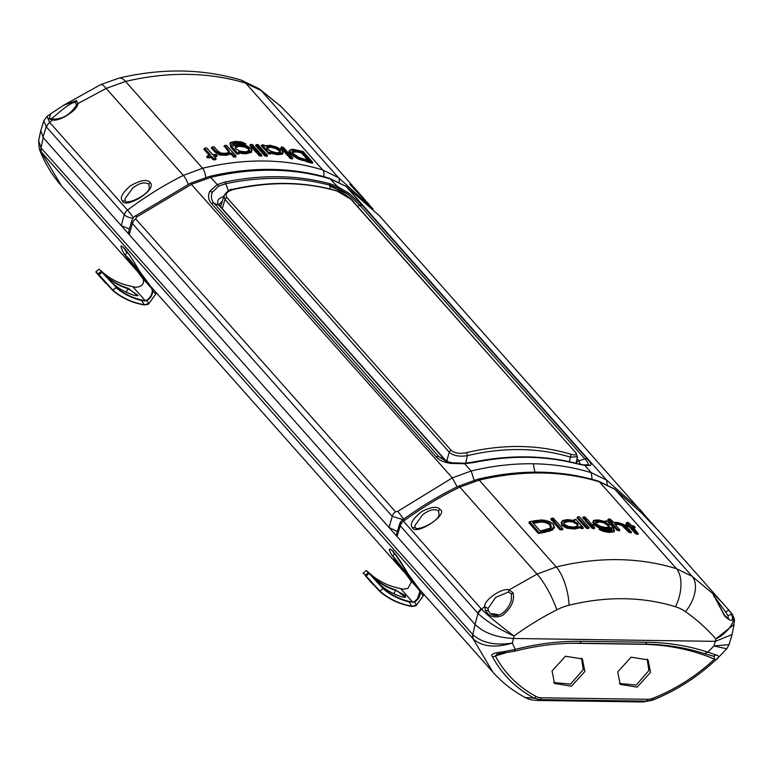 <?xml version="1.0" encoding="UTF-8"?>
<svg xmlns="http://www.w3.org/2000/svg" width="773" height="773" viewBox="0 0 773 773"><rect width="100%" height="100%" fill="white"/><g stroke="black" fill="none" stroke-linecap="round" stroke-linejoin="round"><path stroke-width="1.16" d="M732.07 634.556L715.334 641.358L513.398 638.479L512.364 643.088A137.314 107.225 139.6 0 0 515.33 649.397L502.663 651.881C493.309 652.799 489.937 654.48 492.565 656.924C502.208 674.703 516.093 688.453 534.201 698.154L540.211 699.623L536.684 700.454L643.088 701.971L652.982 699.845C675.95 690.724 696.782 677.477 715.489 660.103C719.286 657.736 719.518 656.016 716.194 654.924L707.691 652.141A137.314 107.225 139.6 0 0 713.943 645.957L729.094 644.614L731.828 635.474M124.695 248.288L123.516 247.882L124.743 249.099L124.24 248.297C119.96 243.949 119.902 245.775 124.057 253.776L136.956 270.869L61.627 185.993C51.955 175.075 44.505 162.688 39.278 148.841L38.65 140.715L41.085 147.952L43.249 137.71L475.018 624.429L472.834 634.643C482.014 642.894 495.193 645.706 512.364 643.088C494.933 648.17 481.821 646.721 473.018 638.72L492.894 672.152L419.217 589.094L407.758 573.537A4.638 2.677 -31.5 0 1 407.632 573.276M133.468 217.793A7.421 0.57 -127.1 0 0 127.516 210.14C145.247 196.748 163.847 185.172 183.327 175.394L106.152 88.402L77.812 103.659C78.614 109.399 59.376 121.931 52.757 119.97L54.013 119.197L51.279 118.501L49.047 118.858L52.757 119.97L49.559 122.25L46.245 126.724L42.93 137.352M61.56 185.926L41.249 152.001L473.018 638.72L472.834 634.643M392.587 556.473C388.22 548.965 388.278 547.139 392.761 550.994L393.264 551.787L392.037 550.55L393.186 550.975M393.264 551.787L394.008 552.395C397.873 557.198 402.511 564.319 407.931 573.769L419.217 589.094M139.101 270.579A4.638 2.677 -31.5 0 0 139.227 270.84A4.638 2.677 -31.5 0 0 139.411 271.081L150.677 286.387L403.757 571.672L393.621 558.164M139.411 271.081C134.077 261.767 129.439 254.646 125.487 249.698A4.638 3.652 138.4 0 0 125.989 250.5L124.743 249.099M150.677 286.387L139.237 270.85C134.347 262.636 127.564 251.573 125.989 250.5M39.278 148.841L41.249 152.001L40.998 147.846M511.233 600.602L511.513 594.05L508.46 592.012L509.049 589.944C502.411 587.306 483.705 600.157 484.671 606.67L485.647 610.854C489.473 616.902 495.116 618.419 502.566 615.414C511.426 607.887 514.905 600.331 513.001 592.727L509.049 589.944L537.032 574.107L556.251 566.957C598.872 556.637 638.933 557.207 676.443 568.677A29.683 16.272 107.3 0 1 675.467 606.747A229.127 183.665 135.9 0 0 569.063 605.23A29.683 10.436 -103.9 0 0 556.251 566.957L479.202 480.11A7.421 2.532 -103.4 0 0 477.588 479.27C520.432 469.192 560.647 469.791 598.234 481.057L614.438 488.884L647.33 518.094L614.941 489.319L599.394 481.821C562.126 470.622 522.065 470.052 479.202 480.11L459.848 487.106C440.214 496.71 421.43 508.083 403.487 521.224L402.356 520.123A7.421 7.421 0 0 0 399.631 523.988L396.414 534.742L397.032 536.52L475.037 624.439C483.83 632.874 496.614 637.561 513.398 638.479L715.334 641.358L713.943 645.957L726.746 648.769L729.094 644.614M647.388 699.294L541.342 697.787A3.652 1.701 -89.2 0 1 540.211 699.623L646.267 701.14A3.652 1.701 90.8 0 0 647.388 699.294A14.61 11.46 139 0 0 653.05 698.212A3.652 0.928 68.5 0 1 652.982 699.845L652.248 700.299C680.713 688.917 705.546 671.737 726.746 648.769M492.826 672.075C502.044 682.433 512.847 690.917 525.244 697.517L534.191 698.154L536.278 696.55A14.61 11.46 139 0 0 541.342 697.787M514.016 650.837L515.33 649.397C537.593 643.716 559.497 641.01 581.054 641.3L646.711 642.237C668.249 642.566 688.579 645.861 707.691 652.141L704.58 653.562L705.073 653.871C686.327 647.716 666.365 644.469 645.184 644.151L579.518 643.213C558.309 642.923 536.723 645.59 514.76 651.195L496.991 653.948L495.396 656.026L492.565 656.924M502.904 652.673L502.663 651.881M716.194 654.924L713.334 656.132L705.073 653.871M653.05 698.212A157.702 123.709 139 0 0 714.484 659.147L714.233 656.335L713.315 656.132M567.981 643.349A248.606 195.018 139 0 1 575.672 643.32L641.329 644.267C667.63 644.653 692.009 649.62 714.484 659.147L715.489 660.103M552.057 670.983L554.541 683.477L571.508 686.202L584.881 671.457L582.398 658.963L565.43 656.238L552.057 670.983M617.714 671.921L620.197 684.414L637.165 687.139L650.537 672.384L648.054 659.9L631.087 657.176L617.714 671.921M553.787 682.53L570.551 684.144L583.238 669.592L581.499 658.055M619.444 683.467L636.208 685.081L648.895 670.529L647.156 658.992M392.926 551.41L394.452 554.231M394.501 553.178L407.767 573.547A4.638 2.677 -31.5 0 0 407.931 573.769M416.222 585.557L419.295 589.586A7.343 5.904 -41.7 0 1 420.27 591.973C420.241 596.35 418.309 599.703 414.463 602.051L408.724 601.829A89.504 71.918 -41.7 0 1 383.166 588.736L369.069 573.431L365.938 576.349L379.688 591.326A93.775 75.348 138.3 0 0 411.149 606.332A11.614 9.334 138.3 0 0 411.854 606.438C415.043 606.1 416.56 605.694 416.415 605.211L423.353 595.683A11.614 9.334 138.3 0 0 423.797 594.263M419.295 589.586L393.95 557.826L410.337 580.088A6.976 5.604 138.3 0 1 411.265 582.359L407.864 588.417L403.033 589.181L396.52 587.654A89.137 71.618 138.3 0 1 371.069 574.619L368.769 572.571M416.415 605.211L423.189 595.799A11.247 9.034 138.3 0 0 423.681 594.128M365.938 576.349L365.31 575.054L368.334 572.609L366.305 570.513L363.271 572.957L380.094 591.219A93.398 75.049 138.3 0 0 411.429 606.167A11.247 9.034 138.3 0 0 412.115 606.274L416.647 604.911L414.212 601.713L417.294 598.998L419.787 591.925A6.976 5.604 -41.7 0 0 418.86 589.654L410.337 580.088M412.714 602.428L414.212 601.713M411.854 606.438L408.724 601.336A89.137 71.618 -41.7 0 1 383.273 588.311L369.542 573.44M366.305 570.513L368.808 572.609M408.724 601.336L412.608 602.022L400.791 588.775M371.562 575.75L373.475 577.47A89.137 71.618 -41.7 0 0 395.95 590.021L405.41 597.326L402.124 596.949A89.137 71.618 138.3 0 1 379.649 584.398L374.683 579.392M405.178 597.374L405.661 597.017L405.139 595.355L395.931 590.504A89.504 71.918 -41.7 0 1 373.523 578.049M393.93 593.761L399.042 595.896M365.204 575.527L373.137 584.659M407.748 575.904L413.053 582.629L407.748 575.904M397.332 562.261L402.636 568.986L397.332 562.261M403.467 569.488L394.056 557.352L392.5 555.806L392.433 556.347M404.82 568.677L403.902 569.421L412.511 580.697M130.067 261.003L135.323 267.671L130.067 261.003M149.218 284.706L151.363 288.155L125.129 255.042L142.57 278.241A6.976 5.498 138.4 0 1 143.469 280.483C143.633 284.87 140.87 287.112 135.169 287.218L128.695 285.73A89.137 70.237 138.4 0 1 103.582 273.072L101.157 270.917M140.261 274.396L145.517 281.063L140.261 274.396M142.57 278.241L151.363 288.155A6.976 5.498 -41.6 0 1 152.262 290.397C152.165 294.474 150.31 297.75 146.696 300.204L145.111 300.542L132.927 286.812M151.798 288.097A7.343 5.788 -41.6 0 1 152.745 290.455C152.668 294.764 150.735 298.127 146.947 300.552L146.696 300.204M99.002 269.197L101.65 271.468L99.002 269.197L95.968 271.642L98.152 273.913L101.176 271.468L101.939 272.318L98.905 274.773L112.984 290.175A93.398 73.609 138.4 0 0 143.923 304.678A11.247 8.861 138.4 0 0 144.599 304.775L149.083 303.354L155.595 294.204A11.247 8.861 138.4 0 0 156.117 292.513M136.29 268.357L142.396 275.739M137.372 267.777L136.734 268.289L129.4 259.139L125.129 255.042M141.275 299.914L144.338 304.929C147.479 304.562 148.986 304.127 148.851 303.644L146.947 300.552L145.227 300.948L141.275 299.914A89.137 70.237 -41.6 0 1 116.163 287.256L101.939 272.318L116.163 287.256M101.65 271.468L102.403 272.318M104.162 274.347L106.085 276.058A89.137 70.237 -41.6 0 0 128.26 288.261L137.729 295.779L134.628 295.441A89.137 70.237 138.4 0 1 112.452 283.237L107.389 278.106M145.227 300.948L141.285 300.407A89.504 70.536 -41.6 0 1 116.056 287.701L112.578 290.271L95.92 272.173L105.92 283.478M148.851 303.644L155.76 294.078A11.614 9.15 138.4 0 0 156.223 292.629M124.057 253.776A4.638 2.966 -30.8 0 0 125.226 254.472M124.405 248.732L127.023 253.022M112.578 290.271A93.775 73.899 138.4 0 0 143.643 304.833A11.614 9.15 138.4 0 0 144.338 304.929M98.799 275.236L98.036 274.376M130.618 294.078L126.347 292.291M132.434 294.735L125.835 292.039M124.791 291.537A93.398 73.609 138.4 0 0 126.057 291.943L128.25 288.754L138.029 295.45L137.507 295.827M128.26 288.261L128.25 288.754A89.504 70.536 -41.6 0 1 106.065 276.57M576.04 463.269L577.441 456.688L570.435 457.152L569.382 461.703M222.266 208.642L224.933 199.376L449.258 452.234A2.338 1.846 138.4 0 1 451.171 450.35C454.717 453.249 459.8 454.022 466.428 452.669C503.262 443.953 537.95 444.456 570.503 454.147A2.338 1.275 -73.1 0 1 570.435 457.152A227.61 182.438 135.9 0 0 467.414 455.684C459.278 456.882 453.22 455.732 449.258 452.234L446.717 461.046M223.948 195.695C227.243 191.095 230.112 188.989 232.567 189.346C269.68 180.959 304.417 181.462 336.767 190.854C338.477 191.105 341.782 192.699 346.681 195.656L351.531 199.676A2.338 1.846 -41.6 0 0 350.913 199.26L337.144 191.095C304.881 181.723 270.192 181.23 233.069 189.617C226.876 191.443 224.798 194.071 226.856 197.492L224.933 199.376L223.948 195.695L220.672 206.845M570.503 454.147C575.846 455.674 577.421 454.997 575.228 452.128L350.913 199.26M220.894 206.072A14.842 5.971 14.2 0 0 220.237 206.362M222.45 200.777L219.213 204.555M212.372 192.187L209.869 191.289L217.126 184.65L224.914 182.061L225.813 183.723L218.653 186.109L212.372 192.187C210.662 196.274 211.213 199.965 214.044 203.251L219.001 205.328C216.121 201.473 217.822 198.468 224.112 196.303M219.213 204.526L219.87 205.937A3.71 2.928 -41.6 0 0 219.001 205.328L443.963 458.92L448.755 462.119L444.833 459.529A3.71 2.928 138.4 0 0 443.963 458.92L439.006 456.843L446.639 461.5L452.244 462.814M586.504 465.153L587.857 464.776L590.417 465.423L584.832 465.443L578.059 464.032C545.38 455.568 510.605 455.065 473.733 462.544L464.708 463.732L451.297 463.442L452.485 462.843L464.505 463.24L472.921 462.128C509.803 454.64 544.636 455.142 577.441 463.636L583.663 464.94L587.857 464.776C588.726 463.993 587.731 462.041 584.861 458.92L578.9 460.843L580.359 464.341M209.869 191.289C207.744 195.627 208.227 199.666 211.309 203.415L436.272 457.007C439.595 460.486 444.601 462.631 451.297 463.442M224.914 182.061C261.67 174.447 296.446 174.94 329.24 183.549L337.25 186.361L348.99 193.269L347.744 194.11L337.212 187.8L329.829 185.201A258.24 205.289 137.2 0 0 225.813 183.694M357.29 206.169L359.899 205.338A3.71 2.928 -41.6 0 1 362.527 205.57L348.99 193.269M590.417 465.423C591.625 464.728 590.649 462.641 587.499 459.162A3.71 2.928 138.4 0 0 584.861 458.92L359.899 205.338L347.744 194.11L329.916 186.206L330.158 189.037M452.485 462.843L464.534 463.22L464.708 463.732L464.505 463.24L473.733 462.544L472.825 462.157M645.813 516.393L379.601 215.947L346.043 186.38L330.815 179.104C312.524 173.51 293.209 170.553 272.84 170.244C252.462 169.973 231.745 172.35 210.691 177.394L191.781 184.187L136.657 216.971L135.671 218.894A7.43 5.855 -41.6 0 0 132.396 223.494L131.681 221.126L128.453 232.402L129.226 234.615L389.061 527.524L392.23 516.393L132.396 223.494L129.226 234.615M135.671 218.894L395.496 511.794L397.786 511.32L452.331 477.888L471.153 470.999C492.159 465.906 512.857 463.5 533.244 463.781C553.594 464.08 572.938 467.056 591.277 472.709L606.602 480.091L640.633 510.19L645.126 515.649M397.39 531.486L389.061 527.524M403.033 519.63L392.23 516.393A7.43 5.855 -41.6 0 1 395.496 511.803M46.245 126.724L43.8 120.801L40.785 130.55L43.24 137.7L121.235 225.619L129.42 229.04M188.197 184.322A7.421 1.546 -116.6 0 0 183.327 175.394L202.574 168.272C220.759 163.837 238.751 161.422 256.559 161.045A258.945 204.053 138.4 0 1 264.637 161.016A258.945 204.053 138.4 0 1 272.666 161.267C290.165 162.156 306.862 165.064 322.766 169.992L338.41 177.606L373.05 208.932L350.99 185.568M46.998 116.423L49.772 122.511L127.516 210.14A7.421 5.846 138.4 0 0 124.269 214.701A7.421 2.763 15.5 0 0 133.101 218.266M241.031 80.063A29.683 16.697 106.9 0 1 245.708 83.136C208.517 72.015 168.456 71.445 125.526 81.426A29.683 10.001 -103.3 0 0 119.158 78.054C162.011 68.024 202.642 68.691 241.031 80.063L259.226 88.827L281.092 106.558L261.235 90.615L338.41 177.606A7.421 4.435 125.1 0 1 339.047 182.099M279.797 105.283L295.779 121.805L281.14 106.606M359.261 193.366L365.784 200.845L359.261 193.366L350.797 185.346L368.934 204.265M323.597 176.592A7.421 4.097 107.2 0 0 322.766 169.992L245.708 83.136L261.235 90.615A29.683 18.368 124.8 0 0 259.226 88.827M256.365 144.599L265.574 154.987L265.622 155.788L264.82 155.856L265.68 156.185A258.945 204.053 -41.6 0 1 267.303 156.252L267.429 155.837M255.911 145.169L265.245 155.238L255.931 145.208M290.861 158.639L290.01 158.243L290.861 158.639A258.945 204.053 -41.6 0 1 292.513 158.909L292.638 158.533M270.386 153.054L277.188 154.706L282.512 154.204L283.082 152.59M261.206 145.73L261.718 145.334L261.206 145.73L268.975 153.866A258.945 204.053 -41.6 0 1 270.55 153.972L270.714 153.634M288.542 156.03L287.691 155.634L288.542 156.03A258.945 204.053 -41.6 0 1 289.189 156.136M289.402 150.812L288.918 151.373L290.117 153.837L298.069 159.016L312.563 162.958M288.918 151.373L289.527 150.406M214.585 156.822A258.945 204.053 -41.6 0 1 216.962 156.436L217.087 155.914M214.044 159.934L213.155 159.74L214.044 159.934A258.945 204.053 -41.6 0 1 215.909 159.605L216.025 159.074M208.304 157.963L207.425 157.769L208.304 157.963A258.945 204.053 -41.6 0 1 211.068 157.441L213.155 159.74M207 156.504L206.671 156.919L207.077 156.185L208.208 157.566L211.068 157.441M204.198 148.841L203.859 149.257L204.275 148.532L210.169 155.315M211.705 147.633L211.377 148.029L214.913 152.02L219.638 155.035L226.267 155.315L230.615 153.972L234.093 157.141A258.945 204.053 -41.6 0 1 235.784 156.987L235.929 155.846L226.402 145.343A259.95 204.845 138.4 0 0 224.721 145.498L228.847 152.291M228.528 152.465L228.885 151.064L228.045 149.334L229.291 151.682L228.122 152.725L225.436 153.45L220.933 153.112L217.522 150.783L213.87 146.764A259.95 204.845 138.4 0 0 212.102 147.025L215.194 151.769L219.774 154.687L226.18 154.919L230.344 153.247L229.108 153.914L229.204 154.648M224.296 146.107L228.45 151.721M252.075 150.339L251.95 150.861M241.891 153.556L239.06 152.542L241.891 153.556L246.133 153.759L251.505 152.349M237.437 154.049L236.557 153.788L237.437 154.049A258.945 204.053 -41.6 0 1 239.079 153.933L239.205 153.46M230.18 143.459L230.702 147.189L236.557 153.788M230.006 144L230.538 142.937C229.542 142.705 231.311 142.184 235.852 141.382L241.437 141.913L245.408 143.913M232.702 145.266L233.098 144.435L236.818 143.353L243.331 144.706A258.945 204.053 -41.6 0 1 245.321 144.686L245.524 144.271M238.789 152.503L239.292 151.779L246.085 152.6L251.167 151.266L251.041 148.339L245.949 145.411L238.586 144.377L232.808 145.672L232.721 143.382L236.77 142.193L243.224 143.517L242.616 144.522L243.331 144.706L240.364 142.87L236.838 142.59L232.953 143.739L233.002 145.749L238.519 144.348C246.481 144.744 243.939 145.082 245.978 145.392L251.206 148.406L252.037 150.638M256.771 153.112L257.573 153.025L250.365 144.909L249.863 145.324L256.771 153.112L257.196 152.484L259.38 152.899M258.395 153.556L257.863 154.349L259.95 156.04A258.945 204.053 -41.6 0 1 261.583 156.069L261.738 155.702M49.047 118.858L50.757 113.786L63.347 105.418L100.674 84.634A29.683 5.566 -115.7 0 1 106.152 88.402L125.526 81.426L202.574 168.272A7.421 2.58 -103.7 0 1 205.724 177.423M122.492 200.912C124.753 209.464 157.934 189.849 150.068 182.486C147.083 178.959 140.454 180.109 130.173 185.955C122.192 193.153 119.631 198.139 122.492 200.912L125.245 200.903L124.994 198.825L132.666 188.148C139.072 183.066 144.464 181.713 148.812 184.08L150.068 182.486M51.559 118.636L57.656 113.641C66.555 105.911 72.478 102.142 75.454 102.345L76.353 104.761L77.812 103.659L76.527 100.558L63.367 105.408M76.169 105.543L76.353 104.761M125.245 200.903C127.023 205.106 148.774 194.835 149.344 187.945L148.812 184.08M265.574 154.987L265.67 155.025A259.95 204.845 -41.6 0 1 267.284 155.093L267.255 155.856L265.68 156.185M256.027 144.851L256.394 144.561A259.95 204.845 -41.6 0 1 258.008 144.628L267.284 155.093M289.566 156.02L290.851 157.46L292.581 157.721L291.295 156.281L289.266 156.484M289.199 156.272L290.832 158.243L292.638 158.436L292.513 158.909M292.552 157.74L292.571 158.136A259.612 206.372 137.2 0 0 290.928 157.866L290.909 157.479M270.55 152.696L277.159 154.31L282.338 153.837L282.995 152.841M282.512 154.204L282.435 153.421L277.246 153.943L270.202 152.397M282.638 151.208L283.073 152.629L282.435 153.421L282.058 150.435L277.101 147.189L270.077 145.314L265.062 146.058L266.53 145.498M277.188 154.706L277.217 153.547L282.271 153.064M264.405 145.749L263.583 144.957A259.95 204.845 138.4 0 0 262.018 144.851L268.985 152.696A259.95 204.845 -41.6 0 1 270.55 152.803L270.55 153.972M268.975 153.866L261.718 145.334M261.989 144.88L268.927 153.469L270.511 153.576M268.115 153.518L268.888 152.658M264.221 145.604L265.062 146.058M270.56 152.658L270.801 151.981L277.217 153.547M270.801 151.981L270.019 152.136L270.55 152.803M263.68 144.995L265.139 145.933L270.019 145.285L277.121 147.179L282.184 150.503L282.966 153.054M271.207 151.402L276.608 152.803L280.435 152.339L280.193 150.146L276.174 147.537L270.685 146.058L266.985 146.648L267.178 148.938L271.207 151.402M279.816 152.639L279.836 150.397L275.99 147.894L270.724 146.455L267.178 147.005L266.724 147.653L267.323 148.996L271.236 151.382L276.55 152.764L280.28 152.31M266.985 146.648L267.361 149.199M266.714 147.846L270.627 146.831L275.913 148.223L279.749 150.706L279.981 152.822M266.849 148.339L270.666 147.218L275.729 148.58L279.391 150.957L279.623 152.977M281.565 147.005L288.493 154.822L290.271 155.112L283.333 147.285L281.275 147.469M281.198 147.257L288.513 155.634L290.319 155.827M290.233 155.131L290.252 155.528A259.612 206.372 137.2 0 0 288.609 155.257L288.59 154.861M291.266 149.45L289.788 150.706L290.928 153.035L294.02 155.566L302.195 159.393L312.553 162.108L303.142 151.556L293.556 149.373L290.909 149.585L289.315 151.189L290.484 153.585L293.653 156.185L298.243 158.658L306.523 161.373L293.73 155.885L290.561 153.286L289.315 151.189M312.514 162.127L312.514 162.514A259.622 206.372 137.2 0 0 306.61 160.997L306.61 160.6M291.981 151.711L297.586 151.614L301.963 152.783L302.417 152.271L301.586 151.817L292.281 150.58L292.938 153.441L299.016 157.518L309.316 160.581M312.447 163.287L306.562 161.77M309.258 160.571L298.967 157.663L293.044 153.498L291.991 151.489L292.252 152.561M309.113 160.513L301.586 151.817M297.673 150.841L297.586 152.001L301.48 152.977L301.586 152.204A259.622 206.372 137.2 0 0 297.682 151.228L292.445 150.938L291.991 151.489M292.117 152.165L297.586 152.001M301.48 152.977L308.736 160.417M216.962 156.436L216.962 155.663A259.612 206.372 137.2 0 0 214.266 156.107L216.111 158.726M214.198 156.388L214.16 155.711L217.136 155.489L216.169 154.416L212.478 154.619L206.768 148.001L212.691 154.677L206.546 147.933L204.275 148.532M211.145 157.47L211.039 156.677A259.622 206.372 137.2 0 0 208.304 157.19L211.821 156.475L213.831 158.745L215.899 158.832A259.612 206.372 137.2 0 0 214.044 159.161L215.909 159.605M213.831 158.745L213.435 159.489L210.923 156.281M211.821 156.475L213.937 158.765M214.16 155.711L213.821 156.127L216.082 158.658L215.812 159.209M204.545 148.281L210.478 154.967L207.386 155.885L208.198 156.793M208.092 156.774L207.695 157.528L206.942 156.668M210.13 155.383L207.261 155.962M206.546 147.933L204.459 148.31M212.73 154.774L213.261 154.832M213.377 154.822L216.005 154.358L217.116 155.962M230.112 152.88L231.021 153.276L230.112 152.88L226.17 154.146L228.934 153.527M219.638 155.035L219.89 154.242L226.267 154.542L226.267 155.315M220.034 153.904L215.599 151.044L220.034 153.904L226.17 154.146M211.377 148.029L211.783 147.314M227.871 152.851L228.876 151.083M217.764 151.044L220.991 153.093L225.523 153.296L227.967 152.716L229.291 151.682L229.204 150.832M223.967 146.474L224.46 145.991L227.33 150.271M231.32 153.015L234.016 155.982A259.95 204.845 -41.6 0 1 235.707 155.827L226.508 145.372M235.891 156.368L235.784 156.987M234.093 157.141L233.214 156.9M233.919 155.953L234.006 156.755L235.707 156.59M234.016 155.982L234.103 156.378A259.612 206.372 137.2 0 1 235.784 156.214M251.399 148.783L252.008 150.648M251.998 150.687L251.38 151.624L246.152 152.996L238.683 152.329M242.075 152.407L241.93 153.18L246.065 153.363L251.293 151.991L251.167 151.266M243.224 143.517L243.302 143.536A259.95 204.845 -41.6 0 1 245.283 143.517L241.427 141.942L235.91 141.411L230.808 142.879L231.427 146.261L237.379 152.88A259.95 204.845 -41.6 0 1 239.012 152.764L239.079 153.933M237.282 152.851L237.359 153.653L239.012 153.537M230.064 143.594L231.117 146.512C229.842 143.894 229.629 142.734 230.489 143.034L230.054 143.797M230.654 142.87L231.591 142.29M240.442 142.503L243.36 143.933L245.524 143.739M245.341 143.913L243.273 144.309L243.302 143.536M240.181 143.633L236.751 142.957L232.547 144.57M233.098 144.435L233.04 145.942M233.736 146L235.214 145.063M239.292 151.779L238.461 152.068L239.012 152.764M249.177 148.397L245.031 145.971L239.369 145.121L235.562 146.329L235.581 148.783L239.746 151.083L245.36 151.875L249.283 150.783L249.177 148.397L244.877 146.319L239.437 145.517L235.784 146.686L235.263 147.527L235.804 149.044M248.384 151.324L248.954 150.938L248.858 148.648L249.408 150.271M249.128 150.774L245.292 151.837L239.785 151.064L235.755 148.851L235.263 147.527M235.234 147.691L239.34 145.884L244.78 146.706L248.751 149.034L244.635 147.063L239.417 146.281L235.92 147.392L235.398 148.339M248.529 151.479L248.433 149.286M250.394 144.541L250.191 145.073M250.626 144.445L257.515 152.223L250.655 144.416A259.95 204.845 -41.6 0 1 252.278 144.445L259.274 152.252L259.206 153.054M259.235 152.291A259.95 204.845 138.4 0 0 257.612 152.262L257.67 152.658A259.612 206.372 -42.8 0 1 259.293 152.687M258.617 153.469L259.834 154.842L258.597 153.402L257.863 154.349M259.081 155.721L259.989 155.267L259.409 155.47L258.192 154.088M258.655 153.431A259.95 204.845 -41.6 0 1 260.279 153.46L261.786 155.131L259.95 156.04M261.554 154.9A259.95 204.845 138.4 0 0 259.931 154.871L259.989 155.267A259.612 206.372 -42.8 0 1 261.612 155.296M561.159 522.703L561.865 525.099L567.14 527.891L574.658 528.655L580.33 527.399L580.745 526.742L581.393 527.389A259.95 204.845 -41.6 0 1 582.987 527.35L576.02 519.504A259.95 204.845 138.4 0 0 574.426 519.543L574.639 520.509M574.184 520.635L567.546 519.63L562.213 521.244L562.28 524.423L567.372 527.128L574.677 527.882L580.745 526.742M574.957 520.219L574.068 519.833L573.885 520.355M581.296 527.36L581.451 527.785A259.612 206.372 -42.8 0 1 583.055 527.746L583.026 527.321M562.28 524.423L567.247 527.486L567.015 528.249L574.735 529.051L580.33 527.399L581.422 528.558L580.426 526.993L574.745 528.278L567.372 527.128M579.537 526.548L579.876 527.63M561.498 521.959L561.865 525.099L561.208 522.471L561.913 521.398M563.092 520.635L562.106 521.234M573.711 521.157L568.145 520.374L564.106 521.688L564.242 524.297L568.368 526.49L574.078 527.138L577.933 525.92L577.798 523.418L573.711 521.157L568.223 520.77L564.338 522.046L563.846 522.857L564.425 524.365L568.406 526.471L574.01 527.099L577.76 525.911M564.106 521.688L564.242 524.297M576.929 526.568L577.615 526.075L577.479 523.669L573.566 521.514L577.373 524.065L578.011 525.524M563.817 523.021L568.136 521.147L573.46 521.91L568.203 521.543L564.483 522.751L563.981 523.736M577.18 526.616L577.054 524.316L573.315 522.268M567.015 528.249L561.565 525.36M583.19 527.727L581.354 528.162L581.393 527.389M574.426 519.543L573.643 520.48M586.224 528.172L587.026 528.085L586.224 528.172L576.996 517.775L577.431 517.147L587.122 527.708A259.612 206.372 -42.8 0 1 588.746 527.708L588.891 527.36M587.084 528.471A258.945 204.053 -41.6 0 1 588.726 528.481L588.842 528.046M552.879 520.973L552.289 520.48L552.879 520.973L554.743 520.287M551.033 519.06L552.289 520.48L551.342 518.451L551.081 518.944M581.422 528.558A258.945 204.053 -41.6 0 1 583.026 528.519M560.879 529.988L560.29 529.495L560.879 529.988L562.734 529.302M553.352 521.678L560.29 529.495L553.652 521.06L553.4 521.553M539.052 533.418L538.433 532.993L539.052 533.418L544.579 532.365L552.531 530.036L554.357 527.582L554.173 526.181M529.205 522.316L528.858 522.741L529.263 521.997L538.955 533.032L549.68 530.858L552.309 529.66L554.357 527.582M628.497 524.761L626.777 522.48L626.149 523.147L626.671 522.848M633.319 527.843L634.971 527.901M636.285 534.066L635.831 533.37L636.285 534.066L638.131 534.133M626.99 526.336L626.526 525.65L629.522 526.935L635.454 533.621M630.961 525.205L628.807 522.819L627.019 522.364L629 524.654L626.275 524.278L626.594 525.379L626.043 524.394L625.415 525.07L625.937 524.77M631.357 532.549L627.744 527.746L623.453 524.336L617.714 522.471L613.723 522.674M629.541 532.587L629.067 531.911L631.193 532.926M628.7 532.162L622.12 525.659L618.255 524.423L615.202 524.78M619.743 529.901L616.216 525.843L619.782 529.988L619.511 530.829L619.579 529.64L617.946 529.428L617.878 530.201L617.057 530.201L619.511 530.829M608.322 519.427L607.81 519.775L608.322 519.427L617.414 529.949L617.975 529.824A259.612 206.372 137.2 0 1 619.569 530.056M592.862 521.997L593.596 524.2L598.679 527.737L601.143 528.539M602.128 528.79L609.482 529.35L611.472 528.22L606.351 528.684L598.93 527.022L593.693 523.852L592.901 521.804L593.867 520.799L594.031 523.592L599.094 526.664L606.312 528.278L610.641 527.621L611.54 530.442M598.679 527.737L593.268 524.461L593.084 521.466M599.085 529.486L599.471 528.983L599.085 529.486L603.269 531.341L608.96 532.423L614.129 531.805L614.467 530.317M611.182 530.597L611.028 528.79M594.466 528.587L592.302 527.969L592.833 528.539A258.945 204.053 -41.6 0 1 594.466 528.587L594.592 528.162M585.383 520.142L592.881 527.775A259.612 206.372 -42.8 0 1 594.495 527.814L594.447 527.418A259.95 204.845 138.4 0 0 592.823 527.379L592.302 527.969L585.403 520.181M586.775 519.282L584.301 518.944L584.832 519.524A258.945 204.053 -41.6 0 1 585.615 519.543M583.064 517.533L584.881 518.751A259.612 206.372 -42.8 0 1 586.494 518.799L586.639 518.451M400.694 521.804A7.421 1.285 35.5 0 0 401.458 523.292A7.421 5.846 -41.6 0 1 403.487 521.224L481.453 609.105L484.671 606.67L487.995 608.477L495.696 597.374L508.46 592.012M412.415 527.563C409.371 524.355 412.54 518.983 421.932 511.446C431.305 506.798 437.267 506.073 439.827 509.262L438.571 510.856C434.242 508.508 428.899 509.861 422.541 514.905L414.927 525.514L415.178 527.563L412.415 527.563C415.372 536.365 449.76 513.958 439.827 509.262M569.063 605.23A52.641 42.196 135.9 0 0 556.792 609.829A267.197 214.179 135.9 0 0 514.064 635.986C509.378 632.691 489.531 617.443 481.453 609.105L477.975 613.414L475.037 624.439M614.438 488.884A7.421 4.541 124.9 0 1 614.931 489.319L692.115 576.32L676.443 568.677L599.394 481.821A7.421 4.145 107 0 0 598.234 481.057M732.031 634.73L734.07 624.449L715.827 638.865C723.634 635.812 739.587 621.163 730.939 612.66L722.823 603.191L712.493 592.843L724.591 616.004C731.287 622.304 733.693 621.763 731.809 614.371L728.881 610.148L725.663 612.032L714.696 597.036M715.334 641.358L715.827 638.865A267.197 214.169 135.9 0 0 685.525 611.665A29.683 17.547 125.1 0 0 692.115 576.32L713.083 593.819M655.62 527.563L640.247 510.924L640.701 512.132L658.731 530.945L729.287 610.631M728.417 618.709L727.828 615.54L725.663 612.032M513.398 638.479L514.064 635.986C499.696 629.647 487.773 622.226 478.284 613.743M399.631 523.988A7.421 2.966 16.6 0 0 400.24 525.785L397.032 536.52M415.178 527.563C416.976 531.66 438.446 521.649 439.093 514.692L438.571 510.856M588.726 527.283L579.508 516.895L588.929 527.544M588.891 527.688L587.026 528.085L586.968 527.273L586.543 527.911L577.325 517.524M588.842 527.911L588.726 528.481M577.431 517.147L586.968 527.273M579.508 516.895L579.412 516.857A259.95 204.845 -41.6 0 0 577.789 516.857L577.75 516.886M588.688 527.312A259.95 204.845 138.4 0 0 587.065 527.312M554.628 520.78L554.734 520.142L552.888 520.2A259.612 206.372 137.2 0 1 554.628 520.007L554.541 520.384M554.801 519.833L552.801 519.804M554.57 519.572L553.333 518.171L551.487 518.325L552.705 519.775M562.618 529.795L562.734 529.167L560.889 529.215A259.612 206.372 137.2 0 1 562.618 529.022L562.541 529.399M555.642 520.78L562.763 528.655L555.545 520.76L553.768 520.983L560.696 528.79M562.57 528.587L560.802 528.819M552.859 523.939L554.164 526.954L552.386 529.331L544.569 531.602A259.622 206.372 137.2 0 0 539.052 532.645L552.164 528.954L553.903 526.635L552.859 523.939L549.69 521.736L544.975 520.297L541.003 519.987L529.573 521.698L538.839 532.239L538.433 532.993L529.128 522.49M554.164 526.954L553.053 524.007L549.787 521.727L545.004 520.258L536.037 520.509M549.854 528.751L551.168 527.833L550.714 524.181L548.115 522.326L541.139 520.886L532.964 522.084L532.868 522.77L532.964 522.084M550.869 527.988L540.762 530.877M551.004 527.833L551.42 527.07L550.424 524.432L547.912 522.635L544.269 521.504L536.762 521.389M540.124 530.838L532.839 522.664M540.656 530.887L545.129 530.094M532.993 522.857L541.071 521.678L547.786 523.089L548.115 522.326M550.463 528.568L550.018 525.147L547.574 523.398L544.076 522.306L541.1 522.065L533.099 523.244M547.574 523.398L550.018 525.147M551.333 527.302L550.299 524.886L550.714 524.181M625.792 524.819L626.971 525.94L629.898 526.684L629.522 526.123A259.612 206.372 137.2 0 0 627.077 525.563L630.353 526.171L636.285 532.858L638.083 533.322L632.179 526.616L634.952 527.06L631.56 525.505M629.425 526.886L629.522 525.727M630.353 526.171L636.276 533.67L637.996 534.481M636.372 532.906L636.372 533.293A259.622 206.372 137.2 0 1 638.083 533.708L638.256 533.554M634.836 528.239L632.382 527.215M634.836 527.853L635.087 527.312M628.604 524.799L626.091 524.316M630.826 525.089L631.657 525.534M616.216 525.843L614.931 523.679L615.975 523.118L622.661 524.674L629.512 531.38L631.435 531.998M622.12 525.659L625.599 527.63L629.522 532.191L631.174 532.529M618.255 524.423L622.352 525.321L616.091 523.495L615.231 524.664L615.095 524.113L616.39 526.036M625.966 527.379L622.661 524.674M618.313 523.263L618.236 524.036L615.994 523.91L615.975 523.118M616.12 524.287L615.018 524.442M617.898 530.587L619.492 530.433M613.095 522.277L610.341 519.214L608.612 518.963L617.492 529.64L608.428 519.06L608.167 519.524M612.941 522.142L614.081 522.519M599.094 526.664L598.843 527.379L606.264 529.051L610.902 528.751M593.78 520.78L594.331 520.519M603.269 531.341L603.471 530.607L599.462 528.838L603.384 530.974L608.921 532.027L613.955 531.447L614.38 530.616M614.129 531.805L614.448 530.413L613.269 527.766L607.076 521.05M610.641 527.621L611.839 527.978L611.994 529.949L608.129 530.452L601.723 528.597A259.95 204.845 138.4 0 0 599.771 528.49L603.587 530.239L608.979 531.254L614.052 531.041L613.308 527.969M614.052 531.041L609.018 531.65L603.587 530.239M611.385 530.268L611.839 527.978M611.81 529.93L608.061 530.423L604.486 529.94L601.723 528.597M607.192 521.06L605.617 520.876L606.167 521.562L605.385 521.678L598.814 520.036L593.529 520.963M605.848 521.891L598.756 520.007C594.833 520.074 593.123 520.345 593.616 520.828L592.804 522.162M613.868 530.684L613.144 527.708M599.983 526.2L595.877 523.64L595.732 521.389L599.539 520.77L604.979 522.21L609.056 524.848L609.163 526.964L605.53 527.524L599.983 526.2M608.515 527.302L608.709 525.109L604.795 522.567L599.577 521.166L595.925 521.756L595.452 522.403L596.022 523.707L600.012 526.191L605.472 527.495L609.018 526.935M595.732 521.389L596.06 523.901M595.432 522.596L599.49 521.543L604.708 522.906L599.519 521.939L595.587 523.099M609.056 524.848L608.622 525.427L604.708 522.906L604.979 522.21M608.361 527.611L608.264 525.679L604.525 523.253M608.264 525.679L608.718 527.457M585.499 519.823L592.727 527.341M594.476 527.389L587.49 519.572A259.95 204.845 -41.6 0 0 585.866 519.533L585.828 519.562M585.267 517.002L585.171 516.963A259.95 204.845 -41.6 0 0 583.547 516.924L584.823 518.364A259.95 204.845 138.4 0 1 586.446 518.403L586.678 518.635M394.008 552.395L392.761 550.994M125.487 249.698L124.24 248.297M41.317 152.078A9.276 7.315 -41.6 0 1 41.095 147.962L472.738 634.527A9.276 7.315 138.4 0 0 472.95 638.633M579.547 643.213A3.652 1.701 -89.2 0 0 581.054 641.3M646.711 642.237A3.652 1.701 90.8 0 1 645.204 644.151M505.668 652.895A248.606 195.018 139 0 0 495.396 656.026A157.702 123.719 139 0 0 536.278 696.55M423.353 595.683L419.787 591.925M379.688 591.326L383.273 588.311M395.95 590.021L393.766 593.683M155.76 294.078L152.262 290.397M465.684 463.143L467.414 455.684A2.338 0.831 -103.5 0 0 466.428 452.669M232.567 189.346A2.338 0.792 77.1 0 1 233.069 189.617M351.531 199.676L575.228 452.128M451.171 450.35L226.856 197.492M577.006 458.708L578.9 460.843A3.71 2.928 138.4 0 0 576.165 463.307M225.813 183.723L228.393 190.863M436.272 457.007A3.71 2.928 138.4 0 1 439.006 456.843L214.044 203.251A3.71 2.928 -41.6 0 0 211.309 203.415M457.201 486.942L452.331 477.888L190.371 183.269L209.077 176.553L210.691 177.394L218.653 186.109M329.916 186.206L329.24 183.549M607.23 484.623L606.602 480.091L346.043 186.38L329.656 178.341L337.25 186.361L337.212 187.8M587.499 459.162L362.527 205.57M592.118 479.289L591.277 472.709L584.832 465.443L583.064 464.931M578.059 464.032L576.842 463.636M464.708 463.732L471.153 470.999L474.313 480.671M209.077 176.553C230.103 171.519 250.839 169.132 271.284 169.413L272.84 170.244M131.681 221.126C132.859 218.257 134.135 216.508 135.517 215.88L136.657 216.971M404.028 519.543L397.786 511.32M534.916 472.129L533.244 463.781M121.235 225.619L124.269 214.701L46.525 127.072A7.421 5.846 -41.6 0 1 49.772 122.511M255.592 145.459L264.82 155.856M288.754 156.822L290.01 158.243M280.754 147.807L287.691 155.634M206.671 156.919L207.425 157.769M203.859 149.257L209.377 155.47M257.631 153.421A258.945 204.053 -41.6 0 1 258.424 153.441M261.892 155.769L260.53 153.566L258.597 153.402M75.454 102.345L76.527 100.558M265.67 155.025L265.719 155.412A259.612 206.372 -42.8 0 1 267.332 155.489M290.812 157.431L290.368 157.992L289.112 156.571M273.178 153.972L273.42 152.841M270.589 153.199A259.612 206.372 137.2 0 0 269.023 153.093L268.985 152.696M262.018 144.851L263.825 145.053M279.391 150.957L280.193 150.146M275.729 148.58L276.174 147.537M270.666 147.218L270.685 146.058M267.178 147.005L267.274 147.759M288.493 154.822L288.058 155.373L281.121 147.556M290.928 153.035L290.117 153.837M293.373 156.494L294.02 155.566M309.654 160.436L302.417 152.271M302.195 159.393L301.982 160.513M298.504 157.972L298.069 159.016M292.494 151.74L292.281 150.58M301.576 153.025L307.954 160.214M216.904 155.228L216.382 154.484M209.802 155.392L204.14 149.005M215.851 158.397L214.063 156.388M214.179 156.484L216.875 156.04M230.914 153.711L233.514 156.648L230.914 153.711M211.657 147.778L214.913 152.02M217.532 150.783L214.189 146.87L217.522 150.783M224.682 145.537L228.045 149.334M212.073 147.063L215.599 151.044M246.133 153.759L246.085 152.6M239.089 153.16A259.612 206.372 137.2 0 0 237.456 153.276L237.379 152.88M231.427 146.261L236.867 153.527L230.702 147.189M236.818 143.353L236.77 142.193M244.635 147.063L245.031 145.971M239.417 146.281L239.369 145.121M235.92 147.392L235.562 146.329M350.797 185.346L349.927 184.332M576.117 519.543L583.19 528.133M578.059 527.321L578.301 528.452M574.677 527.882L574.735 529.051M568.203 521.543L568.145 520.374M577.054 524.316L577.798 523.418M564.338 522.046L564.483 522.751M550.743 519.321L551.999 520.731M580.011 527.65L580.552 528.259M553.062 521.93L560 529.747M528.858 522.741L538.172 533.244M626.149 523.147L627.357 524.5M625.415 525.07L626.149 525.901M607.81 519.775L617.057 530.201M585.064 520.432L591.973 528.22M582.755 517.823L583.973 519.205M556.792 609.829A29.683 6.387 -116.9 0 0 537.032 574.107L459.848 487.106A7.421 1.44 -116 0 0 458.447 486.178L477.588 479.27M685.525 611.665A52.641 42.196 135.9 0 0 675.467 606.747M727.828 615.54L731.809 614.371M714.136 596.94L713.035 593.693M401.458 523.292A7.421 5.846 -41.6 0 0 400.24 525.785L477.975 613.414A7.421 5.846 138.4 0 1 481.221 608.853M496.797 615.424A9.025 3.633 14.2 0 0 492.855 614.767M498.865 615.057A9.769 3.933 14.2 0 0 491.879 613.762A9.769 3.933 14.2 0 0 490.99 613.772M487.966 608.641L488.526 611.095L487.193 610.428L485.647 610.854M513.001 592.727L511.513 594.05M553.439 521.157L555.874 521.041M544.579 532.365L544.453 531.206M549.835 531.244L549.603 530.104M552.531 530.036L552.164 528.954M536.153 520.49L529.505 521.669L529.109 522.355M532.616 522.509L539.863 530.684M544.076 522.306L544.356 521.147M541.1 522.065L541.139 520.886M536.887 522.548L536.868 521.775A259.622 206.372 137.2 0 0 533.08 522.48L533.012 522.78M539.892 530.684L532.868 522.77M544.994 530.22L545.062 530.065C553.168 528.027 549.139 528.606 550.927 527.882L551.42 527.07M629.522 526.935L635.831 533.37L636.285 532.858M632.459 526.877L632.469 526.838A259.622 206.372 137.2 0 1 634.913 527.466M628.111 524.664L626.536 522.896M628.807 522.819L630.923 525.147L633.995 526.123M634.189 526.2L635.116 527.408M631.261 532.153A259.612 206.372 137.2 0 0 629.618 531.814L629.609 531.418M629.512 531.38L629.067 531.911L625.144 528.162M608.641 518.944L610.457 519.282L613.868 522.509L617.656 522.442L623.482 524.336L627.908 527.93M627.744 527.746L631.464 532.095M608.158 519.582L608.467 518.992M609.482 529.35L609.298 528.191M606.293 529.447L606.312 528.278M593.268 524.461L594.031 523.592M608.96 532.423L608.979 531.254M599.577 528.616L601.665 528.568M607.288 521.108L613.318 527.911M599.771 528.49L599.336 529.138M599.519 521.939L599.539 520.77M595.925 521.756L596.022 522.509M592.833 528.539L592.823 527.379M584.832 519.524L584.823 518.364M583.084 517.572L584.301 518.944L584.736 518.325M583.132 517.562L583.489 516.886L585.461 517.224M38.65 140.715L40.631 131.197M643.088 701.971L652.257 700.299M525.244 697.517C529.244 698.985 527.679 699.671 536.684 700.454M363.271 572.957L363.223 573.489M395.013 553.777L392.5 555.806M95.968 271.642L95.92 272.173M127.642 252.529L125.187 254.501M577.441 456.688L575.846 452.543M219.87 205.937L444.833 459.529M452.36 462.814L446.639 461.5M190.371 183.269L135.517 215.88M345.541 185.935L379.62 215.967M329.656 178.341C311.2 172.698 291.74 169.722 271.284 169.413M359.793 193.955L295.779 121.805M43.8 120.801L46.921 116.491L50.757 113.786M50.815 113.747L63.347 105.418M51.279 118.501L51.211 119.293M76.189 105.486C70.527 114.278 63.135 118.858 54.013 119.197M100.674 84.634L119.158 78.054M267.458 155.788L258.25 144.735L256.336 144.532L255.969 145.208M292.687 158.629L291.45 156.368L289.537 155.962L289.073 156.513M270.164 152.31L270.714 153.508M290.358 155.875L283.449 147.353L281.546 146.947L281.111 147.624M289.44 150.638L291.092 149.421L293.479 149.344L303.093 151.518L312.717 162.465M312.717 162.436L312.611 162.919M226.692 145.44L224.653 145.469L224.238 146.107M211.754 147.237L213.812 146.735M238.654 152.233L239.224 153.421M259.419 152.977L252.529 144.541L250.597 144.387L250.239 145.063M561.092 522.877L561.971 521.292C563.778 520.693 559.99 520.847 567.488 519.591L574.677 520.558M574.368 519.504L575.962 519.475M647.32 518.074L655.63 527.572M728.359 618.96L728.668 618.758C728.514 619.357 726.997 617.946 724.137 614.545L714.146 595.935M402.356 520.123C420.203 507.049 438.9 495.735 458.447 486.178M731.268 613.037C736.35 621.502 733.693 620.062 734.07 624.449M511.233 600.592C507.272 612.863 494.933 621.067 488.526 611.095M658.731 530.945L639.841 511.117M588.881 527.35L588.871 527.998M579.673 516.963L577.721 516.818L577.383 517.495M554.84 519.91L553.168 518.113L551.014 518.944M562.763 528.655L562.773 529.36M628.671 522.732L626.971 522.326L626.488 522.848M632.285 526.8L638.285 533.65M607.414 521.166L605.559 520.847L605.153 521.524M585.451 520.171L585.808 519.495L587.731 519.678L594.621 528.114M586.63 518.441L586.62 519.098"/></g></svg>
